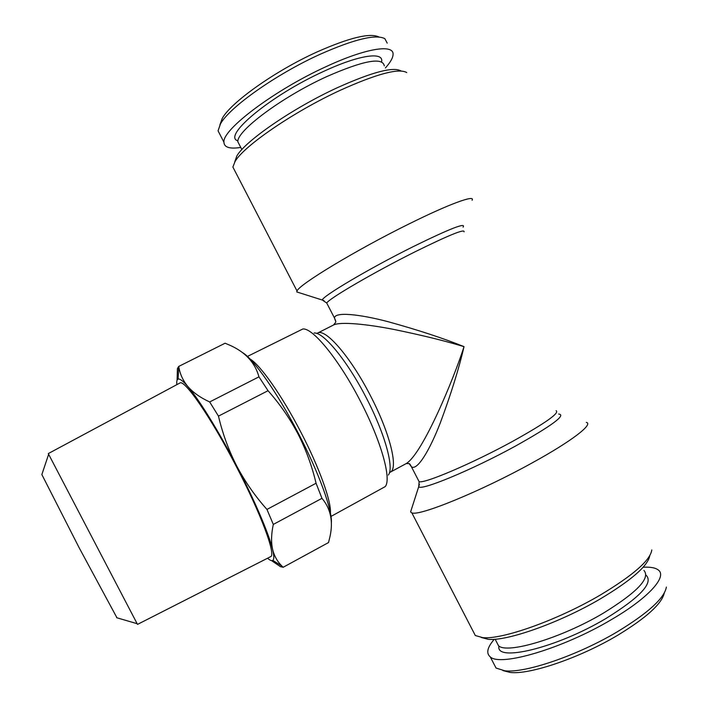<?xml version="1.0" encoding="UTF-8"?>
<svg xmlns="http://www.w3.org/2000/svg" width="708" height="708" viewBox="0 0 708 708"><rect width="100%" height="100%" fill="white"/><g stroke="black" fill="none" stroke-linecap="round" stroke-linejoin="round"><path stroke-width="1.06" d="M496.388 641.634L498.529 645.767C507.061 654.298 561.294 638.191 603.322 613.172C637.191 592.269 650.714 578.02 643.908 570.418M384.32 65.871C382.639 56.95 363.452 60.516 326.751 76.597C281.89 96.996 236.463 131.113 237.853 141.795L239.738 145.441M299.28 292.731L296.776 291.935L297.033 291.015C298.59 284.864 356.027 250.03 409.136 223.878C449.447 203.833 475.749 194.337 472.086 200.276M586.304 422.375C593.844 424.039 571.621 441.252 532.283 462.828C480.688 491.467 418.561 516.698 411.826 512.822L410.587 511.964L411.675 508.565M316.688 333.441L317.458 333.141C325.193 327.777 350.513 356.726 370.39 395.595C390.143 433.385 398.701 468.97 390.126 472.245L406.171 463.607C422.667 453.731 453.908 378.621 464.023 346.654C458.979 368.425 451.067 393.86 440.27 422.959C429.597 450.536 417.136 471.112 411.401 466.749L409.33 463.864M330.981 516.433L385.17 486.635C391.816 479.466 381.258 441.146 360.345 401.082C339.203 359.832 312.706 327.53 302.812 328.999L247.402 356.451M472.926 630.89L475.325 635.536L482.661 637.607C501.76 639.899 557.408 620.297 600.384 594.986C633.244 575.25 650.386 560.232 651.803 549.93M481.236 637.466L488.051 639.28C506.53 641.519 559.656 622.881 600.614 598.72C631.536 580.153 647.909 565.842 649.749 555.789M234.968 171.088L232.879 167.044L235.038 161.566C243.517 146.255 293.475 111.802 340.283 90.27C376.7 73.862 398.852 67.959 406.737 72.561M234.684 162.141L236.791 156.052C244.995 141.184 292.625 108.244 337.265 87.739C372.027 72.101 393.267 66.508 400.976 70.942M249.88 358.885C260.022 364.514 282.103 395.781 300.865 432.172C319.264 467.475 331.512 501.742 330.397 513.017M498.963 646.068C495.149 662.52 556.488 648.085 606.03 618.447C640.519 597.039 653.829 582.587 645.97 575.082M493.414 662.962L496.043 668.042L504.831 670.803C524.849 673.388 577.586 655.564 617.792 631.501C648.289 612.898 664.485 598.092 666.378 587.074M494.272 639.271C487.272 647.413 485.927 653.28 490.255 656.865C500.06 666.927 562.878 648.616 611.606 619.491C648.909 597.747 667.839 576.259 658.104 569.851C655.192 567.719 650.201 566.842 643.147 567.241M502.919 670.573L510.141 672.441C529.451 674.945 579.702 658.015 617.96 635.103C646.36 617.792 661.785 603.791 664.246 593.118M381.585 61.844C384.125 51.436 359.372 54.782 323.972 71.243C270.252 95.545 221.666 136.494 237.959 140.865M387.214 43.135L384.86 38.683C375.939 33.966 354.407 39.144 320.273 54.215C276.093 74.163 229.312 107.421 220.48 123.891L218.055 130.821L220.392 135.334M385.391 67.968C390.356 62.428 392.913 57.941 393.064 54.507C394.082 43.869 366.036 48.1 326.565 66.419C274.465 90.022 222.117 129.741 223.932 142.175C224.082 147.379 229.702 149.131 240.773 147.441M378.957 36.984C370.089 32.657 349.548 37.604 317.334 51.817C275.27 70.782 230.746 102.518 222.224 118.448L219.878 124.953M137.148 623.704L48.277 453.589L48.64 454.288L41.958 474.236M137.511 624.394L270.58 556.692C276.332 555.364 260.986 513.698 236.145 466.156C210.922 417.348 184.292 378.886 179.85 383.037L48.277 453.589M116.962 617.801L79.181 547.806L41.852 474.555M331.371 522.725C332.406 510.282 318.83 472.59 298.511 433.615C277.713 393.276 253.393 358.699 242.348 352.469M271.58 560.639L280.359 566.621L283.156 567.276L328.53 542.558L329.999 536.54C333.344 521.424 330.663 508.68 321.972 498.326L316.06 483.254C312.033 466.156 306.015 449.713 297.988 433.916C289.811 418.419 279.837 404.011 268.049 390.71L258.96 376.842C254.933 362.337 244.941 351.681 229.003 344.867L225.082 343.23L178.673 366.461L177.398 368.576L178.673 367.948M321.972 498.326L273.306 524.424L266.96 509.433L316.06 483.254M225.082 343.23L178.673 366.461M268.049 390.71L218.471 416.118C222.56 433.553 228.64 450.173 236.702 465.961C218.737 431.305 198.939 399.339 187.841 386.533C193.098 392.533 200.364 397.666 209.665 401.949L258.96 376.842M218.471 416.118L209.665 401.949M273.306 524.424C271.244 534.027 271.031 542.452 272.668 549.691C269.093 534.328 254.747 500.591 236.702 465.961C245.101 481.794 255.19 496.281 266.96 509.433M267.562 558.231C270.005 560.373 271.748 561.09 272.801 560.382C274.164 559.4 274.12 555.833 272.668 549.691C274.359 556.214 277.439 561.665 281.899 566.046L283.156 567.276M177.097 380.178L177.398 368.576M178.089 379.107L178.743 366.425C179.823 373.727 182.859 380.435 187.841 386.533C183.062 380.984 179.814 378.506 178.089 379.107C176.912 379.559 176.504 381.4 176.867 384.639M335.654 321.335L334.495 318.042C334.654 311.6 359.098 314.095 387.957 321.662C418.109 329.99 443.465 338.318 464.023 346.654C444.925 340.84 421.375 335.07 393.365 329.335C366.363 324.069 340.283 321.512 333.548 324.99L333.539 324.99C336.114 321.476 336.521 322.936 334.495 318.042L326.733 303.042C328.512 298.865 373.895 272.332 415.109 251.774C448.748 235.18 465.067 228.534 464.076 231.852M324.016 300.608L322.388 300.077C320.998 297.121 368.895 268.668 413.26 246.605C449.801 228.666 466.413 222.188 463.076 227.153M419.446 484.263L418.747 486.573C419.561 491.609 471.723 470.139 515.937 445.819C552.267 425.446 566.506 414.853 558.656 414.047M388.32 475.068C394.383 468.227 384.975 433.641 366.266 397.799C347.363 360.894 323.388 331.857 314.104 333.008M418.313 480.121L419.118 481.67C424.198 483.909 472.519 463.359 512.796 441.27C545.487 423.074 559.922 412.879 556.09 410.675M327.273 304.077L326.733 303.042L322.388 300.077L296.776 291.935M410.587 511.964L418.747 486.573L419.118 481.67L411.401 466.74C409.189 462.616 409.808 463.775 406.197 463.59M232.879 167.044L297.033 291.015M236.791 156.052L235.038 161.566M498.529 645.767L495.14 639.209M496.043 668.042L490.255 656.865M510.141 672.441L504.831 670.803M116.634 617.703L137.157 623.704M272.801 560.382L281.899 566.046M222.224 118.448L220.48 123.891M218.055 130.821L223.932 142.175M237.853 141.795L241.871 149.565M488.051 639.28L482.661 637.607M475.325 635.536L411.826 512.822M389.444 472.705L390.126 472.245M317.458 333.141L333.548 324.99"/></g></svg>

